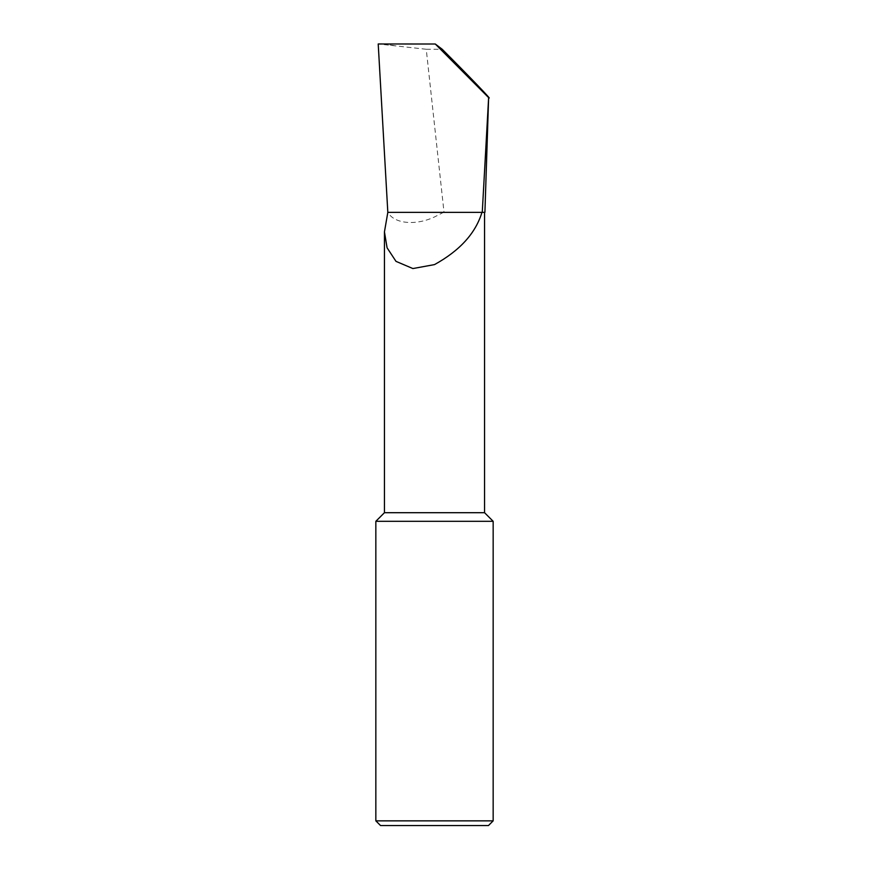 <?xml version="1.0" encoding="UTF-8"?>
<svg xmlns="http://www.w3.org/2000/svg" width="869" height="869" viewBox="0 0 869 869"><rect width="100%" height="100%" fill="white"/><g stroke="black" fill="none" stroke-linecap="round" stroke-linejoin="round"><path stroke-width="0.65" stroke-dasharray="4.34 3.26" d="M484.554 512.699L384.446 512.699M481.947 212.362L443.472 212.362L434.5 216.957C415.002 226.146 393.7 223.442 387.987 212.362L444.026 212.362L426.244 49.261L378.211 43.971M493.157 521.302L375.842 521.302M387.465 212.362L477.885 212.362M394.309 45.633L379.449 43.45M426.244 49.261L442.202 49.261M484.913 212.362L444.026 212.362M493.157 820.857L375.842 820.857M380.535 825.55L488.465 825.55"/><path stroke-width="1.3" d="M375.842 820.857L493.157 820.857L488.465 825.55L380.535 825.55L375.842 820.857L375.842 521.302L384.446 512.699L484.554 512.699L484.554 212.362M387.824 212.362L482.262 212.362L488.628 97.61L435.282 44.015L378.211 43.971L387.824 212.362L384.446 231.893L387.085 247.806L395.992 261.363L412.884 268.554L434.5 264.6C459.788 250.652 475.604 233.25 481.947 212.362L477.885 212.362M375.842 521.302L493.157 521.302L493.157 820.857M435.282 44.015L442.202 49.261C468.858 75.951 493.473 101.586 488.628 97.61L484.913 212.362L482.262 212.362M484.554 512.699L493.157 521.302M384.446 512.699L384.446 231.893"/></g></svg>
